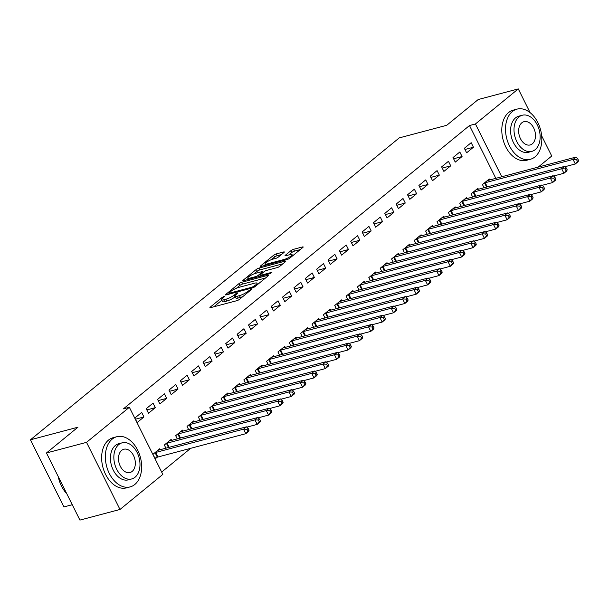 <?xml version="1.0" encoding="UTF-8"?>
<svg xmlns="http://www.w3.org/2000/svg" width="609" height="609" viewBox="0 0 609 609"><rect width="100%" height="100%" fill="white"/><g stroke="black" fill="none" stroke-linecap="round" stroke-linejoin="round"><path stroke-width="0.91" d="M223.937 296.499L222.133 297.405L210.28 307.103A2.04 0.442 -26.5 0 0 209.915 307.629A2.04 0.442 -26.5 0 0 210.623 307.636L236.84 300.679A2.04 0.442 -26.5 0 0 239.413 299.384L251.266 289.678L251.517 289.313L251.022 289.313L247.688 291.475A6.524 1.408 -26.5 0 1 239.459 295.631L237.274 296.218A6.524 1.408 -26.5 0 1 235.005 296.202A6.524 1.408 -26.5 0 1 236.185 294.528L237.716 293.272L237.974 292.906L237.48 292.906L234.145 295.068A6.524 1.408 -26.5 0 1 225.916 299.225L223.731 299.811A6.524 1.408 -26.5 0 1 221.463 299.795A6.524 1.408 -26.5 0 1 222.635 298.121L224.173 296.865L224.432 296.499L223.937 296.499M283.954 252.484A2.04 0.442 -26.5 0 0 284.319 251.959A2.04 0.442 -26.5 0 0 283.611 251.959L276.258 253.907A2.04 0.442 -26.5 0 0 273.685 255.209L260.523 265.981A2.04 0.442 -26.5 0 0 260.157 266.498A2.04 0.442 -26.5 0 0 260.865 266.506L287.083 259.548A2.04 0.442 -26.5 0 0 289.656 258.254L302.818 247.482A2.04 0.442 -26.5 0 0 303.183 246.957A2.04 0.442 -26.5 0 0 302.475 246.949L293.591 249.309A2.04 0.442 -26.5 0 0 291.018 250.611L285.385 255.217A2.04 0.442 -26.5 0 0 285.02 255.742A2.04 0.442 -26.5 0 0 285.728 255.742L290.135 254.577A5.451 1.18 -26.5 0 1 292.031 254.585A5.451 1.18 -26.5 0 1 289.557 257.028A5.451 1.18 -26.5 0 1 284.167 259.464L266.909 264.04A5.451 1.18 -26.5 0 1 265.014 264.032A5.451 1.18 -26.5 0 1 267.48 261.581A5.451 1.18 -26.5 0 1 272.87 259.152L275.748 258.391A2.04 0.442 -26.5 0 0 278.321 257.089L283.954 252.484M495.825 178.338L469.501 125.545L123.421 408.86L129.359 407.284L162.824 474.403L119.988 509.467L86.524 442.347L129.359 407.284M469.501 125.545L475.439 123.97L518.274 88.906L530.104 112.642M119.988 509.467L79.924 520.094L46.459 452.974L77.937 427.206L30.45 439.805L399.253 137.893L446.732 125.294L478.21 99.533L518.274 88.906M46.459 452.974L86.524 442.347M241.575 282.302A2.04 0.442 -26.5 0 0 239.002 283.596L225.84 294.368A2.04 0.442 -26.5 0 0 225.475 294.893A2.04 0.442 -26.5 0 0 226.183 294.901L252.4 287.943A2.04 0.442 -26.5 0 0 254.973 286.649L268.127 275.869A2.04 0.442 -26.5 0 0 268.5 275.352A2.04 0.442 -26.5 0 0 267.793 275.344L241.575 282.302L242.473 284.114A2.04 0.442 -26.5 0 0 239.908 285.415L236.49 288.209M243.181 280.178L256.343 269.399A2.04 0.442 -26.5 0 1 258.916 268.105L285.134 261.147A2.04 0.442 -26.5 0 1 285.842 261.154A2.04 0.442 -26.5 0 1 285.476 261.68L279.843 266.285A2.04 0.442 -26.5 0 1 277.27 267.587L266.635 270.404A2.04 0.442 -26.5 0 0 264.062 271.705L260.332 274.766A2.04 0.442 -26.5 0 0 259.959 275.283A2.04 0.442 -26.5 0 0 260.667 275.291L271.736 272.352L270.175 273.631L243.524 280.703A2.04 0.442 -26.5 0 1 242.816 280.696A2.04 0.442 -26.5 0 1 243.181 280.178L243.455 280.719M30.45 439.805L63.915 506.924L72.258 504.709M462.071 156.536L459.81 151.999L452.997 157.579L455.258 162.116L462.071 156.536L453.598 158.782M478.385 189.254L477.898 188.28L471.084 193.86L472.675 197.05M439.348 175.133L437.087 170.604L430.274 176.184L432.535 180.713L439.348 175.133L430.875 177.386M455.661 207.852L455.174 206.885L448.361 212.465L449.952 215.655M416.625 193.738L414.364 189.201L407.55 194.781L409.811 199.318L416.625 193.738L408.144 195.984M432.938 226.457L432.451 225.482L425.638 231.062L427.229 234.259M393.901 212.343L391.64 207.806L384.827 213.386L387.088 217.923L393.901 212.343L385.421 214.589M410.215 245.054L409.728 244.087L402.914 249.667L404.505 252.857M371.178 230.94L368.917 226.403L362.104 231.991L364.365 236.52L371.178 230.94L362.698 233.194M387.491 263.659L387.004 262.685L380.191 268.272L381.782 271.462M348.455 249.545L346.194 245.008L339.38 250.588L341.641 255.125L348.455 249.545L339.974 251.791M364.768 282.264L364.281 281.289L357.468 286.869L359.059 290.067M325.731 268.143L323.47 263.613L316.657 269.193L318.918 273.73L325.731 268.143L317.251 270.396M342.045 300.861L341.558 299.894L334.744 305.474L336.335 308.664M303.008 286.748L300.747 282.211L293.934 287.791L296.195 292.328L303.008 286.748L294.528 289.001M319.322 319.466L318.834 318.492L312.021 324.072L313.612 327.269M280.285 305.353L278.024 300.816L271.211 306.396L273.471 310.933L280.285 305.353L271.804 307.598M296.598 338.071L296.111 337.097L289.298 342.677L290.889 345.874M257.561 323.95L255.3 319.421L248.487 325L250.748 329.53L257.561 323.95L249.081 326.203M273.875 356.668L273.388 355.702L266.575 361.282L268.166 364.471M234.838 342.555L232.577 338.018L225.764 343.598L228.025 348.135L234.838 342.555L226.358 344.801M251.152 375.273L250.664 374.299L243.851 379.879L245.442 383.076M212.115 361.16L209.854 356.623L203.041 362.203L205.302 366.74L212.115 361.16L203.634 363.406M228.428 393.878L227.941 392.904L221.128 398.484L222.719 401.674M189.391 379.757L187.13 375.228L180.317 380.808L182.578 385.337L189.391 379.757L180.911 382.01M205.705 412.476L205.218 411.509L198.405 417.089L199.996 420.279M166.668 398.362L164.407 393.825L157.586 399.405L159.855 403.942L166.668 398.362L158.188 400.608M182.982 431.081L182.494 430.106L175.681 435.686L177.272 438.883M143.945 416.967L141.684 412.43L134.863 418.01L137.124 422.547L143.945 416.967L135.464 419.213M160.258 449.678L159.771 448.711L152.958 454.291L155.219 458.828L157.053 457.321M161.659 472.066L190.67 448.323M171.616 440.383L171.137 439.409L164.316 444.989L165.907 448.186M155.31 407.665L153.042 403.128L146.229 408.708L148.489 413.245L155.31 407.665L146.83 409.91M194.34 421.778L193.86 420.804L187.039 426.384L188.63 429.581M178.034 389.06L175.773 384.523L168.952 390.103L171.213 394.64L178.034 389.06L169.553 391.305M217.063 403.173L216.583 402.206L209.762 407.786L211.353 410.976M200.757 370.455L198.496 365.925L191.675 371.505L193.936 376.042L200.757 370.455L192.277 372.708M239.786 384.576L239.307 383.601L232.486 389.181L234.077 392.379M223.48 351.857L221.219 347.32L214.398 352.9L216.659 357.437L223.48 351.857L215 354.103M262.509 365.971L262.03 364.997L255.209 370.584L256.8 373.774M246.203 333.252L243.943 328.715L237.122 334.303L239.383 338.832L246.203 333.252L237.723 335.506M285.233 347.366L284.753 346.399L277.932 351.979L279.523 355.169M268.927 314.655L266.666 310.118L259.845 315.698L262.106 320.235L268.927 314.655L260.446 316.901M307.956 328.769L307.476 327.794L300.656 333.374L302.247 336.571M291.65 296.05L289.389 291.513L282.568 297.093L284.829 301.63L291.65 296.05L283.17 298.296M330.679 310.164L330.2 309.197L323.379 314.777L324.97 317.967M314.373 277.445L312.113 272.916L305.292 278.496L307.553 283.025L314.373 277.445L305.893 279.698M353.41 291.566L352.923 290.592L346.102 296.172L347.693 299.362M337.097 258.848L334.836 254.311L328.015 259.891L330.276 264.428L337.097 258.848L328.616 261.094M376.134 272.961L375.646 271.987L368.826 277.567L370.424 280.764M359.82 240.243L357.559 235.706L350.738 241.286L352.999 245.823L359.82 240.243L351.34 242.489M398.857 254.356L398.37 253.39L391.549 258.97L393.148 262.159M382.543 221.638L380.282 217.108L373.462 222.688L375.723 227.226L382.543 221.638L374.063 223.891M421.58 235.759L421.093 234.785L414.272 240.365L415.871 243.562M405.267 203.041L403.006 198.504L396.185 204.084L398.446 208.621L405.267 203.041L396.786 205.286M444.304 217.154L443.816 216.18L436.996 221.76L438.594 224.957M427.99 184.436L425.729 179.899L418.908 185.479L421.169 190.016L427.99 184.436L419.51 186.689M467.027 198.549L466.54 197.582L459.719 203.162L461.317 206.352M450.713 165.838L448.452 161.301L441.632 166.881L443.892 171.418L450.713 165.838L442.233 168.084M489.75 179.952L489.263 178.977L482.442 184.557L484.041 187.755M473.437 147.233L471.176 142.696L464.355 148.276L466.616 152.813L473.437 147.233L464.956 149.479M501.755 176.762L475.439 123.97M541.645 135.792L551.739 156.026L538.211 167.094M221.463 299.795L222.369 301.607A6.524 1.408 -26.5 0 0 224.637 301.622L223.731 299.811M235.264 296.712L235.051 296.887A6.524 1.408 -26.5 0 1 226.822 301.044L224.637 301.622M235.005 296.202L235.911 298.014A6.524 1.408 -26.5 0 0 238.18 298.029L237.274 296.218M242.824 296.591A6.524 1.408 -26.5 0 1 240.365 297.451L238.18 298.029M221.714 300.306L213.782 306.799M265.532 278.001L242.473 284.114M229.106 292.83L228.847 293.195L229.349 293.195L252.362 287.09L255.772 284.86A6.524 1.408 -26.5 0 0 256.952 283.185A6.524 1.408 -26.5 0 0 254.684 283.17L238.956 287.341A6.524 1.408 -26.5 0 0 230.727 291.505L229.106 292.83M246.683 279.866L248.023 278.77M254.014 273.86L257.249 271.218L256.343 269.399M282.873 263.804L259.822 269.916A2.04 0.442 -26.5 0 0 257.249 271.218M255.605 273.334A5.451 1.18 -26.5 0 0 250.215 275.763A5.451 1.18 -26.5 0 0 247.741 278.206A5.451 1.18 -26.5 0 0 249.637 278.214L255.719 276.6A2.04 0.442 -26.5 0 0 258.292 275.306L262.022 272.246A2.04 0.442 -26.5 0 0 262.395 271.721A2.04 0.442 -26.5 0 0 261.687 271.721L255.605 273.334M300.222 249.606L294.49 251.121A2.04 0.442 -26.5 0 0 291.924 252.423L288.887 254.905M281.358 254.608L277.164 255.719A2.04 0.442 -26.5 0 0 274.59 257.021L271.378 259.647M265.303 264.618L264.024 265.669M249.058 430.198L248.152 428.378L247.018 429.315L247.924 431.126L249.058 430.198L248.662 431.37L245.823 433.692L243.562 429.162L246.401 426.833L158.553 450.135A2.078 0.449 153.5 0 1 158.081 450.211L157.937 450.218M154.892 458.174L157.343 457.207A2.078 0.449 153.5 0 1 157.975 456.994L245.823 433.692L247.924 431.126M154.793 452.784L155.082 452.67A2.078 0.449 153.5 0 1 155.714 452.457L243.562 429.162L247.018 429.315M246.401 426.833L248.152 428.378M260.424 420.895L259.518 419.083L258.383 420.012L259.282 421.824L260.424 420.895L260.02 422.067L257.181 424.397L254.92 419.86L257.759 417.53L169.919 440.832A2.078 0.449 153.5 0 1 169.447 440.908L169.294 440.916M246.767 427.16L257.181 424.397L259.282 421.824M166.158 443.481L166.44 443.375A2.078 0.449 153.5 0 1 167.079 443.154L254.92 419.86L258.383 420.012M257.759 417.53L259.518 419.083M271.781 411.593L270.876 409.781L269.741 410.71L270.647 412.521L271.781 411.593L271.386 412.765L268.546 415.094L266.285 410.557L269.125 408.236L181.276 431.53A2.078 0.449 153.5 0 1 180.804 431.614L180.66 431.614M258.125 417.858L268.546 415.094L270.647 412.521M177.516 434.179L177.805 434.072A2.078 0.449 153.5 0 1 178.437 433.859L266.285 410.557L269.741 410.71M269.125 408.236L270.876 409.781M134.81 484.475A25.951 17.471 75.1 0 0 139.217 453.659A25.951 17.471 75.1 0 0 116.852 436.714A25.951 17.471 75.1 0 0 112.193 439.119A25.951 17.471 75.1 0 0 107.785 469.942A25.951 17.471 75.1 0 0 130.159 486.888A25.951 17.471 75.1 0 0 134.81 484.475M116.852 436.714L113.137 437.696A25.951 17.471 75.1 0 0 108.486 440.109A25.951 17.471 75.1 0 0 104.07 470.924A25.951 17.471 75.1 0 0 126.444 487.87L130.159 486.888M131.704 478.956L128.293 479.862A18.689 12.583 -104.9 0 1 112.185 467.659A18.689 12.583 -104.9 0 1 115.36 445.476A18.689 12.583 -104.9 0 1 118.709 443.74L122.127 442.834A18.689 12.583 75.1 0 0 118.778 444.57A18.689 12.583 75.1 0 0 115.596 466.753A18.689 12.583 75.1 0 0 131.704 478.956A18.689 12.583 75.1 0 0 135.053 477.22A18.689 12.583 75.1 0 0 138.235 455.03A18.689 12.583 75.1 0 0 122.127 442.834M121.671 450.371A12.043 8.107 75.1 0 0 119.623 464.675A12.043 8.107 75.1 0 0 129.999 472.531A12.043 8.107 75.1 0 0 132.161 471.412A12.043 8.107 75.1 0 0 134.208 457.115A12.043 8.107 75.1 0 0 123.825 449.252A12.043 8.107 75.1 0 0 121.671 450.371M58.319 476.756A25.951 17.471 75.1 0 0 63.092 488.92A25.951 17.471 75.1 0 0 66.792 493.747M63.024 488.806A25.327 17.052 -104.9 0 1 62.948 488.692A25.327 17.052 -104.9 0 1 58.251 476.619M534.968 156.894A25.951 17.471 75.1 0 0 539.384 126.071A25.951 17.471 75.1 0 0 517.011 109.125A25.951 17.471 75.1 0 0 512.359 111.538A25.951 17.471 75.1 0 0 507.944 142.354A25.951 17.471 75.1 0 0 530.317 159.299A25.951 17.471 75.1 0 0 534.968 156.894M517.011 109.125L513.303 110.115A25.951 17.471 75.1 0 0 508.644 112.52A25.951 17.471 75.1 0 0 504.237 143.343A25.951 17.471 75.1 0 0 526.602 160.281L530.317 159.299M531.863 151.375L528.452 152.273A18.689 12.583 -104.9 0 1 512.344 140.078A18.689 12.583 -104.9 0 1 515.519 117.887A18.689 12.583 -104.9 0 1 518.876 116.152L522.286 115.246A18.689 12.583 75.1 0 0 518.937 116.981A18.689 12.583 75.1 0 0 515.754 139.172A18.689 12.583 75.1 0 0 531.863 151.375A18.689 12.583 75.1 0 0 535.212 149.639A18.689 12.583 75.1 0 0 538.394 127.448A18.689 12.583 75.1 0 0 522.286 115.246M521.829 122.79A12.043 8.107 75.1 0 0 519.781 137.086A12.043 8.107 75.1 0 0 530.165 144.95A12.043 8.107 75.1 0 0 532.319 143.831A12.043 8.107 75.1 0 0 534.367 129.534A12.043 8.107 75.1 0 0 523.991 121.671A12.043 8.107 75.1 0 0 521.829 122.79M283.147 402.29L282.241 400.478L281.107 401.407L282.013 403.219L283.147 402.29L282.743 403.47L279.904 405.792L277.643 401.255L280.483 398.933L192.642 422.227A2.078 0.449 153.5 0 1 192.17 422.311L192.018 422.311M269.49 408.555L279.904 405.792L282.013 403.219M188.881 424.884L189.163 424.77A2.078 0.449 153.5 0 1 189.802 424.557L277.643 401.255L281.107 401.407M280.483 398.933L282.241 400.478M294.505 392.988L293.599 391.176L292.465 392.105L293.371 393.924L294.505 392.988L294.109 394.168L291.269 396.489L289.009 391.952L291.848 389.631L204 412.925A2.078 0.449 153.5 0 1 203.528 413.009L203.383 413.009M280.848 399.253L291.269 396.489L293.371 393.924M200.239 415.582L200.528 415.467A2.078 0.449 153.5 0 1 201.16 415.254L289.009 391.952L292.465 392.105M291.848 389.631L293.599 391.176M305.87 383.693L304.964 381.873L303.83 382.81L304.736 384.622L305.87 383.693L305.467 384.865L302.627 387.187L300.366 382.658L303.206 380.328L215.365 403.63A2.078 0.449 153.5 0 1 214.893 403.706L214.741 403.706M292.213 389.95L302.627 387.187L304.736 384.622M211.605 406.279L211.886 406.165A2.078 0.449 153.5 0 1 212.526 405.952L300.366 382.658L303.83 382.81M303.206 380.328L304.964 381.873M317.228 374.39L316.322 372.579L315.188 373.507L316.094 375.319L317.228 374.39L316.832 375.563L313.993 377.892L311.732 373.355L314.571 371.026L226.723 394.327A2.078 0.449 153.5 0 1 226.251 394.404L226.106 394.411M303.571 380.655L313.993 377.892L316.094 375.319M222.963 396.977L223.252 396.862A2.078 0.449 153.5 0 1 223.884 396.649L311.732 373.355L315.188 373.507M314.571 371.026L316.322 372.579M328.594 365.088L327.688 363.276L326.553 364.205L327.459 366.017L328.594 365.088L328.19 366.26L325.351 368.59L323.09 364.053L325.929 361.731L238.089 385.025A2.078 0.449 153.5 0 1 237.617 385.101L237.464 385.109M314.937 371.353L325.351 368.59L327.459 366.017M234.328 387.674L234.61 387.568A2.078 0.449 153.5 0 1 235.249 387.347L323.09 364.053L326.553 364.205M325.929 361.731L327.688 363.276M339.951 355.785L339.046 353.974L337.911 354.902L338.817 356.714L339.951 355.785L339.556 356.965L336.716 359.287L334.455 354.75L337.295 352.428L249.446 375.723A2.078 0.449 153.5 0 1 248.974 375.806L248.83 375.806M326.295 362.05L336.716 359.287L338.817 356.714M245.686 378.379L245.975 378.265A2.078 0.449 153.5 0 1 246.607 378.052L334.455 354.75L337.911 354.902M337.295 352.428L339.046 353.974M351.317 346.483L350.411 344.671L349.277 345.6L350.183 347.419L351.317 346.483L350.913 347.663L348.074 349.985L345.813 345.448L348.652 343.126L260.812 366.42A2.078 0.449 153.5 0 1 260.34 366.504L260.188 366.504M337.66 352.748L348.074 349.985L350.183 347.419M257.051 369.077L257.333 368.963A2.078 0.449 153.5 0 1 257.972 368.749L345.813 345.448L349.277 345.6M348.652 343.126L350.411 344.671M362.675 337.188L361.776 335.369L360.635 336.297L361.54 338.117L362.675 337.188L362.279 338.36L359.439 340.682L357.178 336.153L360.018 333.823L272.17 357.125A2.078 0.449 153.5 0 1 271.698 357.201L271.553 357.201M349.018 343.446L359.439 340.682L361.54 338.117M268.409 359.774L268.698 359.66A2.078 0.449 153.5 0 1 269.33 359.447L357.178 336.153L360.635 336.297M360.018 333.823L361.776 335.369M374.04 327.886L373.134 326.066L372 327.003L372.906 328.814L374.04 327.886L373.637 329.058L370.797 331.387L368.536 326.85L371.376 324.521L283.535 347.823A2.078 0.449 153.5 0 1 283.063 347.899L282.911 347.906M360.383 334.143L370.797 331.387L372.906 328.814M279.775 350.472L280.056 350.358A2.078 0.449 153.5 0 1 280.696 350.145L368.536 326.85L372 327.003M371.376 324.521L373.134 326.066M385.398 318.583L384.5 316.771L383.358 317.7L384.264 319.512L385.398 318.583L385.002 319.755L382.163 322.085L379.902 317.548L382.741 315.218L294.893 338.52A2.078 0.449 153.5 0 1 294.429 338.596L294.276 338.604M371.741 324.848L382.163 322.085L384.264 319.512M291.132 341.169L291.422 341.063A2.078 0.449 153.5 0 1 292.054 340.842L379.902 317.548L383.358 317.7M382.741 315.218L384.5 316.771M396.764 309.281L395.858 307.469L394.723 308.398L395.629 310.209L396.764 309.281L396.368 310.453L393.521 312.782L391.26 308.245L394.099 305.924L306.258 329.218A2.078 0.449 153.5 0 1 305.787 329.302L305.634 329.302M383.107 315.546L393.521 312.782L395.629 310.209M302.498 331.867L302.78 331.76A2.078 0.449 153.5 0 1 303.419 331.547L391.26 308.245L394.723 308.398M394.099 305.924L395.858 307.469M408.121 299.978L407.223 298.166L406.081 299.095L406.987 300.907L408.121 299.978L407.726 301.158L404.886 303.48L402.625 298.943L405.465 296.621L317.624 319.915A2.078 0.449 153.5 0 1 317.152 319.999L317 319.999M394.465 306.243L404.886 303.48L406.987 300.907M313.856 322.572L314.145 322.458A2.078 0.449 153.5 0 1 314.777 322.245L402.625 298.943L406.081 299.095M405.465 296.621L407.223 298.166M419.487 290.676L418.581 288.864L417.447 289.793L418.353 291.612L419.487 290.676L419.091 291.856L416.244 294.177L413.983 289.64L416.822 287.319L328.982 310.613A2.078 0.449 153.5 0 1 328.51 310.697L328.358 310.697M405.83 296.941L416.244 294.177L418.353 291.612M325.221 313.27L325.503 313.155A2.078 0.449 153.5 0 1 326.142 312.942L413.983 289.64L417.447 289.793M416.822 287.319L418.581 288.864M430.845 281.381L429.946 279.561L428.805 280.498L429.71 282.31L430.845 281.381L430.449 282.553L427.609 284.875L425.348 280.346L428.188 278.016L340.347 301.318A2.078 0.449 153.5 0 1 339.875 301.394L339.723 301.394M417.195 287.638L427.609 284.875L429.71 282.31M336.579 303.967L336.868 303.853A2.078 0.449 153.5 0 1 337.5 303.64L425.348 280.346L428.805 280.498M428.188 278.016L429.946 279.561M442.21 272.078L441.304 270.267L440.17 271.195L441.076 273.007L442.21 272.078L441.814 273.251L438.967 275.58L436.706 271.043L439.553 268.714L351.705 292.016A2.078 0.449 153.5 0 1 351.233 292.092L351.081 292.099M428.553 278.343L438.967 275.58L441.076 273.007M347.945 294.665L348.226 294.55A2.078 0.449 153.5 0 1 348.866 294.337L436.706 271.043L440.17 271.195M439.553 268.714L441.304 270.267M453.568 262.776L452.67 260.964L451.528 261.893L452.434 263.705L453.568 262.776L453.172 263.948L450.333 266.278L448.072 261.741L450.911 259.419L363.071 282.713A2.078 0.449 153.5 0 1 362.599 282.789L362.446 282.797M439.919 269.041L450.333 266.278L452.434 263.705M359.302 285.362L359.592 285.256A2.078 0.449 153.5 0 1 360.224 285.035L448.072 261.741L451.528 261.893M450.911 259.419L452.67 260.964M464.933 253.473L464.028 251.662L462.893 252.59L463.799 254.402L464.933 253.473L464.538 254.653L461.691 256.975L459.43 252.438L462.277 250.116L374.428 273.411A2.078 0.449 153.5 0 1 373.956 273.494L373.804 273.494M451.277 259.738L461.691 256.975L463.799 254.402M370.668 276.067L370.95 275.953A2.078 0.449 153.5 0 1 371.589 275.74L459.43 252.438L462.893 252.59M462.277 250.116L464.028 251.662M476.291 244.171L475.393 242.359L474.251 243.288L475.157 245.107L476.291 244.171L475.895 245.351L473.056 247.673L470.795 243.136L473.635 240.814L385.794 264.108A2.078 0.449 153.5 0 1 385.322 264.192L385.17 264.192M462.642 250.436L473.056 247.673L475.157 245.107M382.026 266.765L382.315 266.651A2.078 0.449 153.5 0 1 382.947 266.438L470.795 243.136L474.251 243.288M473.635 240.814L475.393 242.359M487.657 234.876L486.751 233.057L485.617 233.985L486.522 235.805L487.657 234.876L487.261 236.048L484.414 238.37L482.153 233.841L485 231.511L397.152 254.813A2.078 0.449 153.5 0 1 396.68 254.889L396.528 254.889M474 241.134L484.414 238.37L486.522 235.805M393.391 257.462L393.673 257.348A2.078 0.449 153.5 0 1 394.312 257.135L482.153 233.841L485.617 233.985M485 231.511L486.751 233.057M499.015 225.574L498.116 223.754L496.974 224.691L497.88 226.502L499.015 225.574L498.619 226.746L495.779 229.075L493.518 224.538L496.358 222.209L408.517 245.511A2.078 0.449 153.5 0 1 408.045 245.587L407.893 245.594M485.365 231.831L495.779 229.075L497.88 226.502M404.749 248.16L405.038 248.046A2.078 0.449 153.5 0 1 405.67 247.833L493.518 224.538L496.974 224.691M496.358 222.209L498.116 223.754M510.38 216.271L509.474 214.459L508.34 215.388L509.246 217.2L510.38 216.271L509.984 217.443L507.137 219.773L504.876 215.236L507.723 212.914L419.875 236.208A2.078 0.449 153.5 0 1 419.403 236.284L419.251 236.292M496.723 222.536L507.137 219.773L509.246 217.2M416.114 238.857L416.396 238.751A2.078 0.449 153.5 0 1 417.036 238.53L504.876 215.236L508.34 215.388M507.723 212.914L509.474 214.459M521.738 206.969L520.84 205.157L519.698 206.086L520.604 207.897L521.738 206.969L521.342 208.141L518.503 210.47L516.242 205.933L519.081 203.612L431.241 226.906A2.078 0.449 153.5 0 1 430.769 226.99L430.616 226.99M508.089 213.234L518.503 210.47L520.604 207.897M427.48 229.563L427.762 229.448A2.078 0.449 153.5 0 1 428.393 229.235L516.242 205.933L519.698 206.086M519.081 203.612L520.84 205.157M533.103 197.666L532.197 195.854L531.063 196.783L531.969 198.603L533.103 197.666L532.708 198.846L529.86 201.168L527.6 196.631L530.447 194.309L442.598 217.603A2.078 0.449 153.5 0 1 442.126 217.687L441.974 217.687M519.447 203.931L529.86 201.168L531.969 198.603M438.838 220.26L439.119 220.146A2.078 0.449 153.5 0 1 439.759 219.933L527.6 196.631L531.063 196.783M530.447 194.309L532.197 195.854M544.461 188.371L543.563 186.552L542.421 187.481L543.327 189.3L544.461 188.371L544.065 189.544L541.226 191.865L538.965 187.336L541.804 185.007L453.964 208.301A2.078 0.449 153.5 0 1 453.492 208.385L453.34 208.385M530.812 194.629L541.226 191.865L543.327 189.3M450.203 210.958L450.485 210.843A2.078 0.449 153.5 0 1 451.117 210.63L538.965 187.336L542.421 187.481M541.804 185.007L543.563 186.552M555.827 179.069L554.921 177.249L553.787 178.186L554.692 179.998L555.827 179.069L555.431 180.241L552.591 182.563L550.323 178.034L553.17 175.704L465.322 199.006A2.078 0.449 153.5 0 1 464.85 199.082L464.697 199.09M542.17 185.326L552.591 182.563L554.692 179.998M461.561 201.655L461.843 201.541A2.078 0.449 153.5 0 1 462.482 201.328L550.323 178.034L553.787 178.186M553.17 175.704L554.921 177.249M567.185 169.766L566.286 167.955L565.144 168.883L566.05 170.695L567.185 169.766L566.789 170.939L563.949 173.268L561.688 168.731L564.528 166.402L476.687 189.703A2.078 0.449 153.5 0 1 476.215 189.78L476.063 189.787M553.535 176.031L563.949 173.268L566.05 170.695M472.927 192.353L473.208 192.238A2.078 0.449 153.5 0 1 473.848 192.025L561.688 168.731L565.144 168.883M564.528 166.402L566.286 167.955M578.55 160.464L577.644 158.652L576.51 159.581L577.416 161.393L578.55 160.464L578.154 161.636L575.315 163.966L573.046 159.429L575.893 157.107L488.045 180.401A2.078 0.449 153.5 0 1 487.573 180.485L487.421 180.485M564.893 166.729L575.315 163.966L577.416 161.393M484.284 183.05L484.566 182.944A2.078 0.449 153.5 0 1 485.206 182.723L573.046 159.429L576.51 159.581M575.893 157.107L577.644 158.652M222.536 298.212L222.133 297.405M249.621 291.026L249.226 290.219M236.079 294.619L235.675 293.812M226.822 301.044L225.916 299.225M235.051 296.887L234.145 295.068M240.365 297.451L239.459 295.631M248.091 292.282L247.688 291.475M210.554 307.652L210.28 307.103M268.074 275.915L267.793 275.344M226.114 294.916L225.84 294.368M239.908 285.415L239.002 283.596M229.73 293.957L229.349 293.195M252.735 287.844L252.362 287.09M254.547 286.953L254.159 286.184M256.176 285.659L255.772 284.86M259.822 269.916L258.916 268.105M285.415 261.725L285.134 261.147M261.048 276.052L260.667 275.291M271.941 272.756L271.736 272.352M250.017 278.983L249.637 278.214M256.1 277.369L255.719 276.6M258.939 276.615L258.292 275.306M262.426 273.045L262.022 272.246M267.29 264.801L266.909 264.04M284.548 260.226L284.167 259.464M285.659 255.765L285.385 255.217M291.924 252.423L291.018 250.611M294.49 251.121L293.591 249.309M302.757 247.528L302.475 246.949M260.797 266.521L260.523 265.981M274.59 257.021L273.685 255.209M277.164 255.719L276.258 253.907M283.901 252.529L283.611 251.959M157.343 457.207L155.082 452.67M157.975 456.994L155.714 452.457M168.495 447.493L166.44 443.375M169.157 447.326L167.079 443.154M179.861 438.198L177.805 434.072M180.515 438.023L178.437 433.859M191.218 428.896L189.163 424.77M191.881 428.721L189.802 424.557M202.584 419.593L200.528 415.467M203.239 419.418L201.16 415.254M213.942 410.291L211.886 406.165M214.604 410.116L212.526 405.952M225.307 400.988L223.252 396.862M225.962 400.813L223.884 396.649M236.665 391.686L234.61 387.568M237.327 391.518L235.249 387.347M248.03 382.391L245.975 378.265M248.685 382.216L246.607 378.052M259.388 373.089L257.333 368.963M260.051 372.914L257.972 368.749M270.754 363.786L268.698 359.66M271.408 363.611L269.33 359.447M282.112 354.484L280.056 350.358M282.774 354.309L280.696 350.145M293.477 345.181L291.422 341.063M294.132 345.014L292.054 340.842M304.835 335.886L302.78 331.76M305.497 335.711L303.419 331.547M316.2 326.584L314.145 322.458M316.855 326.409L314.777 322.245M327.558 317.281L325.503 313.155M328.221 317.106L326.142 312.942M338.924 307.979L336.868 303.853M339.578 307.804L337.5 303.64M350.289 298.676L348.226 294.55M350.944 298.501L348.866 294.337M361.647 289.374L359.592 285.256M362.302 289.206L360.224 285.035M373.012 280.079L370.95 275.953M373.667 279.904L371.589 275.74M384.37 270.777L382.315 266.651M385.025 270.602L382.947 266.438M395.736 261.474L393.673 257.348M396.39 261.299L394.312 257.135M407.094 252.172L405.038 248.046M407.748 251.997L405.67 247.833M418.459 242.869L416.396 238.751M419.114 242.702L417.036 238.53M429.817 233.574L427.762 229.448M430.472 233.399L428.393 229.235M441.182 224.272L439.119 220.146M441.837 224.097L439.759 219.933M452.54 214.969L450.485 210.843M453.195 214.794L451.117 210.63M463.906 205.667L461.843 201.541M464.56 205.492L462.482 201.328M475.264 196.364L473.208 192.238M475.918 196.189L473.848 192.025M486.629 187.062L484.566 182.944M487.284 186.894L485.206 182.723M229.288 294.071L228.847 293.195M257.599 284.494L256.952 283.185M260.424 276.22L259.959 275.283M248.35 279.424L247.741 278.206M262.875 272.68L262.395 271.721M265.615 265.242L265.014 264.032M292.64 255.81L292.031 254.585"/></g></svg>
